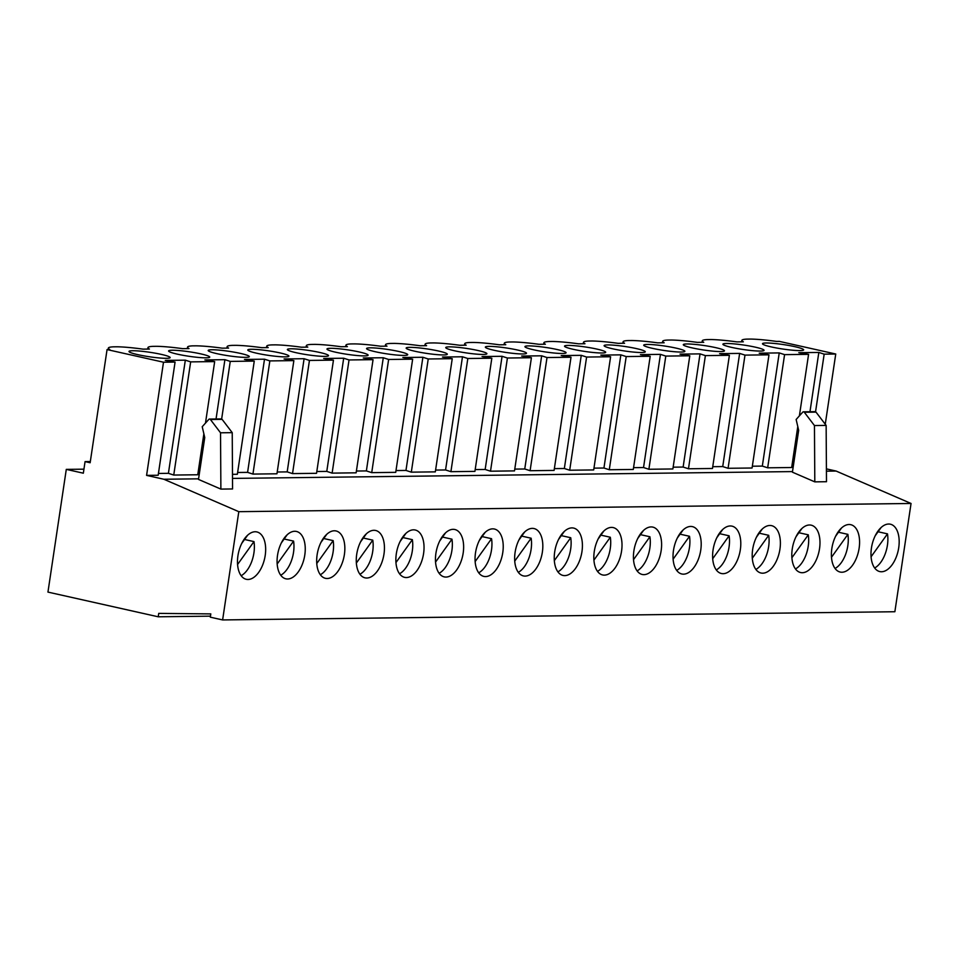 <?xml version="1.0" encoding="UTF-8"?>
<svg xmlns="http://www.w3.org/2000/svg" width="959" height="959" viewBox="0 0 959 959"><rect width="100%" height="100%" fill="white"/><g stroke="black" fill="none" stroke-linecap="round" stroke-linejoin="round"><path stroke-width="1.44" d="M759.288 533.204L768.698 535.314A24.275 13.39 102.6 0 1 755.872 569.43M762.729 573.194A24.275 13.39 102.6 0 0 779.679 550.718A24.275 13.39 102.6 0 0 771.599 525.652A24.275 13.39 102.6 0 0 769.861 525.472A24.275 13.39 102.6 0 0 752.911 547.961A24.275 13.39 102.6 0 0 760.99 573.014A24.275 13.39 102.6 0 0 762.729 573.194M719.694 533.695L729.104 535.793A24.275 13.39 102.6 0 1 716.277 569.91M723.134 573.686A24.275 13.39 102.6 0 0 740.084 551.197A24.275 13.39 102.6 0 0 732.005 526.143A24.275 13.39 102.6 0 0 730.267 525.964A24.275 13.39 102.6 0 0 713.316 548.44A24.275 13.39 102.6 0 0 721.396 573.506A24.275 13.39 102.6 0 0 723.134 573.686M680.099 534.175L689.509 536.285A24.275 13.39 102.6 0 1 676.682 570.401M683.539 574.165A24.275 13.39 102.6 0 0 700.49 551.689A24.275 13.39 102.6 0 0 692.41 526.623A24.275 13.39 102.6 0 0 690.672 526.443A24.275 13.39 102.6 0 0 673.733 548.92A24.275 13.39 102.6 0 0 681.801 573.985A24.275 13.39 102.6 0 0 683.539 574.165M640.504 534.654L649.914 536.764A24.275 13.39 102.6 0 1 637.088 570.881M643.945 574.645A24.275 13.39 102.6 0 0 660.895 552.168A24.275 13.39 102.6 0 0 652.815 527.102A24.275 13.39 102.6 0 0 651.077 526.923A24.275 13.39 102.6 0 0 634.139 549.399A24.275 13.39 102.6 0 0 642.206 574.465A24.275 13.39 102.6 0 0 643.945 574.645M600.909 535.134L610.32 537.244A24.275 13.39 102.6 0 1 597.493 571.36M604.35 575.136A24.275 13.39 102.6 0 0 621.3 552.648A24.275 13.39 102.6 0 0 613.221 527.582A24.275 13.39 102.6 0 0 611.482 527.402A24.275 13.39 102.6 0 0 594.544 549.891A24.275 13.39 102.6 0 0 602.612 574.956A24.275 13.39 102.6 0 0 604.35 575.136M561.315 535.625L570.725 537.723A24.275 13.39 102.6 0 1 557.898 571.852M564.755 575.616A24.275 13.39 102.6 0 0 581.705 553.139A24.275 13.39 102.6 0 0 573.626 528.073A24.275 13.39 102.6 0 0 571.888 527.894A24.275 13.39 102.6 0 0 554.949 550.37A24.275 13.39 102.6 0 0 563.017 575.436A24.275 13.39 102.6 0 0 564.755 575.616M521.72 536.105L531.142 538.215A24.275 13.39 102.6 0 1 518.304 572.331M525.16 576.095A24.275 13.39 102.6 0 0 542.111 553.619A24.275 13.39 102.6 0 0 534.031 528.553A24.275 13.39 102.6 0 0 532.293 528.373A24.275 13.39 102.6 0 0 515.355 550.85A24.275 13.39 102.6 0 0 523.422 575.915A24.275 13.39 102.6 0 0 525.16 576.095M482.125 536.584L491.547 538.694A24.275 13.39 102.6 0 1 478.709 572.811M485.566 576.575A24.275 13.39 102.6 0 0 502.516 554.098A24.275 13.39 102.6 0 0 494.436 529.032A24.275 13.39 102.6 0 0 492.698 528.853A24.275 13.39 102.6 0 0 475.76 551.329A24.275 13.39 102.6 0 0 483.827 576.395A24.275 13.39 102.6 0 0 485.566 576.575M442.531 537.064L451.953 539.174A24.275 13.39 102.6 0 1 439.114 573.29M445.971 577.066A24.275 13.39 102.6 0 0 462.921 554.578A24.275 13.39 102.6 0 0 454.842 529.512A24.275 13.39 102.6 0 0 453.104 529.332A24.275 13.39 102.6 0 0 436.165 551.821A24.275 13.39 102.6 0 0 444.245 576.886A24.275 13.39 102.6 0 0 445.971 577.066M402.936 537.555L412.358 539.665A24.275 13.39 102.6 0 1 399.519 573.782M406.376 577.546A24.275 13.39 102.6 0 0 423.327 555.069A24.275 13.39 102.6 0 0 415.247 530.003A24.275 13.39 102.6 0 0 413.509 529.824A24.275 13.39 102.6 0 0 396.57 552.3A24.275 13.39 102.6 0 0 404.65 577.366A24.275 13.39 102.6 0 0 406.376 577.546M363.341 538.035L372.763 540.145A24.275 13.39 102.6 0 1 359.925 574.261M366.782 578.025A24.275 13.39 102.6 0 0 383.732 555.549A24.275 13.39 102.6 0 0 375.652 530.483A24.275 13.39 102.6 0 0 373.914 530.303A24.275 13.39 102.6 0 0 356.976 552.78A24.275 13.39 102.6 0 0 365.055 577.845A24.275 13.39 102.6 0 0 366.782 578.025M323.746 538.514L333.169 540.624A24.275 13.39 102.6 0 1 320.33 574.741M327.187 578.505A24.275 13.39 102.6 0 0 344.137 556.028A24.275 13.39 102.6 0 0 336.058 530.962A24.275 13.39 102.6 0 0 334.319 530.783A24.275 13.39 102.6 0 0 317.381 553.271A24.275 13.39 102.6 0 0 325.461 578.325A24.275 13.39 102.6 0 0 327.187 578.505M284.152 539.006L293.574 541.104A24.275 13.39 102.6 0 1 280.735 575.22M287.592 578.996A24.275 13.39 102.6 0 0 304.542 556.508A24.275 13.39 102.6 0 0 296.463 531.454A24.275 13.39 102.6 0 0 294.725 531.274A24.275 13.39 102.6 0 0 277.786 553.751A24.275 13.39 102.6 0 0 285.866 578.816A24.275 13.39 102.6 0 0 287.592 578.996M798.883 532.724L808.293 534.834A24.275 13.39 102.6 0 1 795.467 568.951M802.323 572.715A24.275 13.39 102.6 0 0 819.274 550.238A24.275 13.39 102.6 0 0 811.194 525.172A24.275 13.39 102.6 0 0 809.456 524.993A24.275 13.39 102.6 0 0 792.506 547.469A24.275 13.39 102.6 0 0 800.585 572.535A24.275 13.39 102.6 0 0 802.323 572.715M200.851 353.895A20.798 2.242 8.5 0 0 179.753 350.622A20.798 2.242 8.5 0 0 168.592 350.958A20.798 2.242 8.5 0 0 177.475 354.183A20.798 2.242 8.5 0 0 198.573 357.443A20.798 2.242 8.5 0 0 209.733 357.108A20.798 2.242 8.5 0 0 200.851 353.895M240.445 353.415A20.798 2.242 8.5 0 0 219.347 350.143A20.798 2.242 8.5 0 0 208.187 350.479A20.798 2.242 8.5 0 0 217.07 353.691A20.798 2.242 8.5 0 0 238.168 356.964A20.798 2.242 8.5 0 0 249.328 356.628A20.798 2.242 8.5 0 0 240.445 353.415M280.04 352.924A20.798 2.242 8.5 0 0 258.942 349.663A20.798 2.242 8.5 0 0 247.782 349.999A20.798 2.242 8.5 0 0 256.664 353.212A20.798 2.242 8.5 0 0 277.762 356.484A20.798 2.242 8.5 0 0 288.923 356.149A20.798 2.242 8.5 0 0 280.04 352.924M319.635 352.444A20.798 2.242 8.5 0 0 298.537 349.184A20.798 2.242 8.5 0 0 287.376 349.508A20.798 2.242 8.5 0 0 296.259 352.732A20.798 2.242 8.5 0 0 317.357 355.993A20.798 2.242 8.5 0 0 328.517 355.657A20.798 2.242 8.5 0 0 319.635 352.444M359.229 351.965A20.798 2.242 8.5 0 0 338.131 348.692A20.798 2.242 8.5 0 0 326.971 349.028A20.798 2.242 8.5 0 0 335.854 352.253A20.798 2.242 8.5 0 0 356.952 355.513A20.798 2.242 8.5 0 0 368.112 355.178A20.798 2.242 8.5 0 0 359.229 351.965M398.824 351.485A20.798 2.242 8.5 0 0 377.726 348.213A20.798 2.242 8.5 0 0 366.566 348.549A20.798 2.242 8.5 0 0 375.448 351.761A20.798 2.242 8.5 0 0 396.546 355.034A20.798 2.242 8.5 0 0 407.707 354.698A20.798 2.242 8.5 0 0 398.824 351.485M438.419 350.994A20.798 2.242 8.5 0 0 417.321 347.733A20.798 2.242 8.5 0 0 406.16 348.069A20.798 2.242 8.5 0 0 415.043 351.282A20.798 2.242 8.5 0 0 436.141 354.554A20.798 2.242 8.5 0 0 447.302 354.219A20.798 2.242 8.5 0 0 438.419 350.994M478.014 350.514A20.798 2.242 8.5 0 0 456.916 347.242A20.798 2.242 8.5 0 0 445.755 347.578A20.798 2.242 8.5 0 0 454.638 350.802A20.798 2.242 8.5 0 0 475.736 354.063A20.798 2.242 8.5 0 0 486.896 353.727A20.798 2.242 8.5 0 0 478.014 350.514M517.608 350.035A20.798 2.242 8.5 0 0 496.51 346.762A20.798 2.242 8.5 0 0 485.35 347.098A20.798 2.242 8.5 0 0 494.233 350.311A20.798 2.242 8.5 0 0 515.331 353.583A20.798 2.242 8.5 0 0 526.491 353.248A20.798 2.242 8.5 0 0 517.608 350.035M557.203 349.544A20.798 2.242 8.5 0 0 536.105 346.283A20.798 2.242 8.5 0 0 524.945 346.619A20.798 2.242 8.5 0 0 533.815 349.831A20.798 2.242 8.5 0 0 554.925 353.104A20.798 2.242 8.5 0 0 566.086 352.768A20.798 2.242 8.5 0 0 557.203 349.544M596.798 349.064A20.798 2.242 8.5 0 0 575.688 345.803A20.798 2.242 8.5 0 0 564.539 346.139A20.798 2.242 8.5 0 0 573.41 349.352A20.798 2.242 8.5 0 0 594.52 352.612A20.798 2.242 8.5 0 0 605.68 352.289A20.798 2.242 8.5 0 0 596.798 349.064M636.392 348.585A20.798 2.242 8.5 0 0 615.282 345.312A20.798 2.242 8.5 0 0 604.122 345.648A20.798 2.242 8.5 0 0 613.005 348.872A20.798 2.242 8.5 0 0 634.115 352.133A20.798 2.242 8.5 0 0 645.275 351.797A20.798 2.242 8.5 0 0 636.392 348.585M675.987 348.105A20.798 2.242 8.5 0 0 654.877 344.832A20.798 2.242 8.5 0 0 643.717 345.168A20.798 2.242 8.5 0 0 652.599 348.381A20.798 2.242 8.5 0 0 673.709 351.653A20.798 2.242 8.5 0 0 684.87 351.318A20.798 2.242 8.5 0 0 675.987 348.105M715.582 347.614A20.798 2.242 8.5 0 0 694.472 344.353A20.798 2.242 8.5 0 0 683.311 344.689A20.798 2.242 8.5 0 0 692.194 347.901A20.798 2.242 8.5 0 0 713.304 351.174A20.798 2.242 8.5 0 0 724.465 350.838A20.798 2.242 8.5 0 0 715.582 347.614M838.478 532.245L847.888 534.355A24.275 13.39 102.6 0 1 835.061 568.471M841.918 572.235A24.275 13.39 102.6 0 0 858.868 549.759A24.275 13.39 102.6 0 0 850.789 524.693A24.275 13.39 102.6 0 0 849.051 524.513A24.275 13.39 102.6 0 0 832.1 546.99A24.275 13.39 102.6 0 0 840.18 572.055A24.275 13.39 102.6 0 0 841.918 572.235M244.557 539.485L253.979 541.595A24.275 13.39 102.6 0 1 241.141 575.712M247.997 579.476A24.275 13.39 102.6 0 0 264.948 556.999A24.275 13.39 102.6 0 0 256.868 531.933A24.275 13.39 102.6 0 0 255.13 531.754A24.275 13.39 102.6 0 0 238.192 554.23A24.275 13.39 102.6 0 0 246.271 579.296A24.275 13.39 102.6 0 0 247.997 579.476M878.072 531.754L887.483 533.863A24.275 13.39 102.6 0 1 874.656 567.98M881.513 571.756A24.275 13.39 102.6 0 0 898.463 549.267A24.275 13.39 102.6 0 0 890.384 524.201A24.275 13.39 102.6 0 0 888.645 524.034A24.275 13.39 102.6 0 0 871.695 546.51A24.275 13.39 102.6 0 0 879.775 571.576A24.275 13.39 102.6 0 0 881.513 571.756M755.177 347.134A20.798 2.242 8.5 0 0 734.067 343.873A20.798 2.242 8.5 0 0 722.906 344.197A20.798 2.242 8.5 0 0 731.789 347.422A20.798 2.242 8.5 0 0 752.899 350.682A20.798 2.242 8.5 0 0 764.059 350.347A20.798 2.242 8.5 0 0 755.177 347.134M161.256 354.374A20.798 2.242 8.5 0 0 140.158 351.114A20.798 2.242 8.5 0 0 128.997 351.45A20.798 2.242 8.5 0 0 137.88 354.662A20.798 2.242 8.5 0 0 158.978 357.923A20.798 2.242 8.5 0 0 170.139 357.599A20.798 2.242 8.5 0 0 161.256 354.374M794.771 346.655A20.798 2.242 8.5 0 0 773.661 343.382A20.798 2.242 8.5 0 0 762.501 343.718A20.798 2.242 8.5 0 0 771.384 346.942A20.798 2.242 8.5 0 0 792.494 350.203A20.798 2.242 8.5 0 0 803.654 349.867A20.798 2.242 8.5 0 0 794.771 346.655M220.882 489.102L220.534 432.797L210.417 419.503A1.391 1.151 -90.7 0 0 208.786 419.419L202.217 426.731L204.746 437.556L198.489 479.416L220.882 489.102L232.569 488.958L232.234 432.653L222.104 419.359A1.391 1.151 -90.7 0 0 221.026 418.939M814.802 481.862L814.455 425.556L804.325 412.262A1.391 1.151 -90.7 0 0 802.707 412.178L796.138 419.491L798.667 430.315L792.41 472.176L814.802 481.862L826.49 481.718L826.143 425.412L816.013 412.118A1.391 1.151 -90.7 0 0 814.934 411.699M665.798 356.089L648.883 469.263L672.882 468.963L689.797 355.789L665.798 356.089L660.451 354.362L640.42 354.614L650.202 356.28L633.288 469.454L609.289 469.742L626.203 356.568L650.202 356.28M586.608 357.048L569.694 470.222L593.693 469.934L610.607 356.76L586.608 357.048L581.262 355.333L561.231 355.573L571.013 357.239L554.098 470.413L530.099 470.713L547.014 357.539L571.013 357.239M507.419 358.019L490.505 471.193L514.504 470.893L531.418 357.719L507.419 358.019L502.072 356.292L482.041 356.544L491.823 358.21L474.921 471.384L450.91 471.672L467.824 358.498L491.823 358.21M428.229 358.978L411.315 472.152L435.326 471.864L452.24 358.69L428.229 358.978L422.883 357.263L402.852 357.503L412.646 359.169L395.731 472.343L371.72 472.643L388.635 359.469L412.646 359.169M349.04 359.949L332.126 473.123L356.137 472.823L373.051 359.661L349.04 359.949L343.694 358.222L323.663 358.474L333.456 360.14L316.542 473.314L292.531 473.602L309.445 360.428L333.456 360.14M269.851 360.908L252.936 474.082L276.947 473.794L293.862 360.62L269.851 360.908L264.504 359.193L244.473 359.433L254.267 361.099L237.352 474.273L232.486 474.333M221.649 418.999L230.256 361.399L254.267 361.099M205.478 423.111L214.672 361.591L190.661 361.879L173.747 475.053L197.758 474.765L203.871 433.816M705.392 355.609L729.391 355.309L712.477 468.483L688.478 468.771L705.392 355.609L700.046 353.883L680.015 354.123L689.797 355.789M287.173 534.786L281.323 542.95M326.767 534.295L320.917 542.47M366.362 533.815L360.512 541.979M405.957 533.336L400.107 541.499M445.551 532.856L439.702 541.02M485.146 532.365L479.296 540.54M524.741 531.885L518.891 540.049M564.336 531.406L558.486 539.569M603.93 530.926L598.08 539.09M643.525 530.435L637.675 538.61M683.12 529.955L677.27 538.119M722.714 529.476L716.864 537.639M762.309 528.984L756.459 537.16M801.904 528.505L796.054 536.668M147.722 349.076L147.95 347.614A38.132 4.124 8.5 0 1 152.913 346.355L156.557 346.307A38.132 4.124 8.5 0 1 182.618 348.656L189.019 348.573A38.132 4.124 8.5 0 1 187.544 347.134A38.132 4.124 8.5 0 1 192.507 345.863L196.151 345.827A38.132 4.124 8.5 0 1 222.212 348.165L228.614 348.093A38.132 4.124 8.5 0 1 227.139 346.655A38.132 4.124 8.5 0 1 232.102 345.384L235.746 345.336A38.132 4.124 8.5 0 1 261.807 347.685L268.208 347.614A38.132 4.124 8.5 0 1 266.734 346.163A38.132 4.124 8.5 0 1 271.697 344.904L275.341 344.856A38.132 4.124 8.5 0 1 301.402 347.206L307.803 347.122A38.132 4.124 8.5 0 1 306.329 345.684A38.132 4.124 8.5 0 1 311.291 344.425L314.936 344.377A38.132 4.124 8.5 0 1 340.996 346.726L347.398 346.643A38.132 4.124 8.5 0 1 345.923 345.204A38.132 4.124 8.5 0 1 350.886 343.933L354.53 343.897A38.132 4.124 8.5 0 1 380.591 346.235L386.992 346.163A38.132 4.124 8.5 0 1 385.518 344.725A38.132 4.124 8.5 0 1 390.481 343.454L394.125 343.406A38.132 4.124 8.5 0 1 420.186 345.755L426.587 345.684A38.132 4.124 8.5 0 1 425.113 344.233A38.132 4.124 8.5 0 1 430.076 342.974L433.72 342.926A38.132 4.124 8.5 0 1 459.781 345.276L466.182 345.192A38.132 4.124 8.5 0 1 464.695 343.754A38.132 4.124 8.5 0 1 469.658 342.483L473.314 342.447A38.132 4.124 8.5 0 1 499.375 344.796L505.777 344.713A38.132 4.124 8.5 0 1 504.29 343.274A38.132 4.124 8.5 0 1 509.253 342.003L512.909 341.955A38.132 4.124 8.5 0 1 538.97 344.305L545.371 344.233A38.132 4.124 8.5 0 1 543.885 342.783A38.132 4.124 8.5 0 1 548.848 341.524L552.504 341.476A38.132 4.124 8.5 0 1 578.565 343.825L584.966 343.742A38.132 4.124 8.5 0 1 583.48 342.303A38.132 4.124 8.5 0 1 588.442 341.044L592.099 340.996A38.132 4.124 8.5 0 1 618.159 343.346L624.561 343.262A38.132 4.124 8.5 0 1 623.074 341.824A38.132 4.124 8.5 0 1 628.037 340.553L631.693 340.517A38.132 4.124 8.5 0 1 657.754 342.854L664.155 342.783A38.132 4.124 8.5 0 1 662.669 341.344A38.132 4.124 8.5 0 1 667.632 340.073L671.288 340.025A38.132 4.124 8.5 0 1 697.349 342.375L703.75 342.303A38.132 4.124 8.5 0 1 702.264 340.853A38.132 4.124 8.5 0 1 707.227 339.594L710.883 339.546A38.132 4.124 8.5 0 1 736.944 341.895L743.345 341.812A38.132 4.124 8.5 0 1 741.858 340.373A38.132 4.124 8.5 0 1 746.821 339.114L750.477 339.066A38.132 4.124 8.5 0 1 776.538 341.416L779.307 341.38L835.745 354.015L824.177 354.159L818.83 352.433L798.799 352.684L808.581 354.351L784.582 354.638L779.235 352.912L759.204 353.164L768.986 354.83L744.987 355.118L739.641 353.403L719.61 353.643L729.391 355.309M768.986 354.83L752.072 468.004L728.073 468.292L744.987 355.118M107.06 349.579L90.146 462.741L85.063 461.615L83.337 473.195L66.291 469.383L47.95 592.099L158.235 616.793L158.738 613.388L210.812 613.904L210.321 617.176L222.62 619.934L238.803 511.674L163.857 479.248L146.583 475.388L158.163 475.244L175.077 362.07L163.498 362.214L107.06 349.579L109.829 349.544A38.132 4.124 8.5 0 1 108.355 348.093A38.132 4.124 8.5 0 1 113.318 346.834L116.962 346.786A38.132 4.124 8.5 0 1 143.023 349.136L149.424 349.052A38.132 4.124 8.5 0 1 147.95 347.614M146.583 475.388L163.498 362.214M815.558 411.759L824.177 354.159M825.255 424.238L835.745 354.015M841.499 528.025L835.649 536.189M237.568 564.503L253.979 541.595M881.093 527.546L875.243 535.709M85.063 461.615L90.326 461.543M66.291 469.383L83.936 469.167M158.235 616.793L210.477 616.158M222.62 619.934L894.867 611.734L911.05 503.475L836.104 471.049L826.406 468.879M238.803 511.674L911.05 503.475M163.857 479.248L198.573 478.829M232.51 478.409L792.494 471.588M826.43 471.169L836.104 471.049M793.369 465.714L791.942 465.726M752.347 466.218L762.321 466.086L767.668 467.812L791.666 467.512L797.792 426.563M728.073 468.292L722.726 466.577L712.753 466.697M688.478 468.771L683.132 467.057L673.158 467.177M648.883 469.263L643.537 467.536L633.563 467.656M609.289 469.742L603.942 468.016L593.969 468.148M569.694 470.222L564.348 468.507L554.374 468.627M530.099 470.713L524.753 468.987L514.779 469.107M490.505 471.193L485.158 469.466L475.184 469.586M450.91 471.672L445.563 469.958L435.59 470.078M411.315 472.152L405.969 470.437L395.995 470.557M371.72 472.643L366.374 470.917L356.4 471.037M332.126 473.123L326.779 471.396L316.806 471.528M292.531 473.602L287.185 471.888L277.211 472.008M252.936 474.082L247.59 472.367L237.616 472.487M199.46 472.955L198.022 472.967M173.747 475.053L168.412 473.326L158.427 473.458M767.668 467.812L784.582 354.638M799.386 415.87L808.581 354.351M190.661 361.879L185.327 360.164L165.296 360.404L175.077 362.07M230.256 361.399L224.909 359.673L204.878 359.925L214.672 361.591M309.445 360.428L304.099 358.714L284.068 358.954L293.862 360.62M388.635 359.469L383.288 357.743L363.257 357.995L373.051 359.661M467.824 358.498L462.478 356.784L442.447 357.024L452.24 358.69M547.014 357.539L541.667 355.813L521.636 356.053L531.418 357.719M626.203 356.568L620.857 354.854L600.825 355.094L610.607 356.76M814.455 425.556L826.143 425.412M220.534 432.797L232.234 432.653M871.084 556.771L887.483 533.863M247.578 535.266L241.728 543.429M831.489 557.263L847.888 534.355M809.971 411.735L818.83 352.433M168.412 473.326L185.327 360.164M762.321 466.086L779.235 352.912M791.894 557.742L808.293 534.834M277.163 564.024L293.574 541.104M316.758 563.532L333.169 540.624M356.352 563.053L372.763 540.145M395.947 562.573L412.358 539.665M435.542 562.082L451.953 539.174M475.137 561.602L491.547 538.694M514.731 561.123L531.142 538.215M554.326 560.643L570.725 537.723M593.921 560.152L610.32 537.244M633.515 559.672L649.914 536.764M673.11 559.193L689.509 536.285M712.705 558.713L729.104 535.793M752.3 558.222L768.698 535.314M722.726 466.577L739.641 353.403M216.051 418.975L224.909 359.673M247.59 472.367L264.504 359.193M287.185 471.888L304.099 358.714M326.779 471.396L343.694 358.222M366.374 470.917L383.288 357.743M405.969 470.437L422.883 357.263M445.563 469.958L462.478 356.784M485.158 469.466L502.072 356.292M524.753 468.987L541.667 355.813M564.348 468.507L581.262 355.333M603.942 468.016L620.857 354.854M643.537 467.536L660.451 354.362M683.132 467.057L700.046 353.883M804.325 412.262L816.013 412.118M210.417 419.503L222.104 419.359M209.553 419.059L221.241 418.915M803.462 411.819L815.162 411.675M741.643 341.836L741.858 340.373M108.139 349.555L108.355 348.093M702.048 342.315L702.264 340.853M662.453 342.807L662.669 341.344M622.859 343.286L623.074 341.824M583.264 343.766L583.48 342.303M543.669 344.245L543.885 342.783M504.074 344.737L504.29 343.274M464.48 345.216L464.695 343.754M424.885 345.696L425.113 344.233M385.29 346.187L385.518 344.725M345.696 346.667L345.923 345.204M306.101 347.146L306.329 345.684M266.506 347.626L266.734 346.163M226.911 348.117L227.139 346.655M187.317 348.596L187.544 347.134"/></g></svg>
